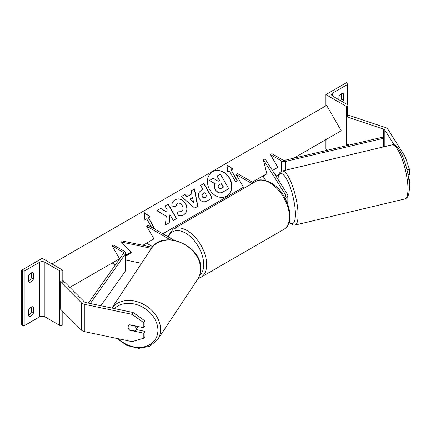 <?xml version="1.0" encoding="UTF-8"?>
<svg xmlns="http://www.w3.org/2000/svg" width="431" height="431" viewBox="0 0 431 431"><rect width="100%" height="100%" fill="white"/><g stroke="black" fill="none" stroke-linecap="round" stroke-linejoin="round"><path stroke-width="0.65" d="M287.272 202.866A6.266 3.62 0 0 0 287.838 201.363L287.838 195.561A6.266 3.62 0 0 0 287.461 194.322L265.243 159.082L263.282 159.497L266.854 173.693L263.282 176.554L265.771 180.503M285.241 198.492A6.266 3.62 0 0 0 287.838 195.561M284.557 197.247A4.181 2.414 0 0 0 285.748 195.561A4.181 2.414 0 0 0 285.5 194.737L263.282 159.497M252.011 183.611L236.069 174.41L237.546 173.553L253.487 182.76M236.069 174.41L243.456 187.199L236.069 191.466L237.239 192.14M343.033 93.543L343.62 93.888A4.181 2.414 120 0 0 343.345 93.678A4.181 2.414 120 0 0 341.26 93.888A4.181 2.414 120 0 0 338.895 96.614L338.895 99.685M325.895 94.567L346.578 106.511L347.316 106.085A1.88 1.088 0 0 0 347.865 105.315A1.88 1.088 0 0 0 347.316 104.55L332.689 96.102A3.76 2.171 180 0 1 331.59 94.567A3.76 2.171 180 0 1 332.689 93.031L347.316 84.589A1.88 1.088 0 0 0 347.865 83.824A1.88 1.088 0 0 0 347.316 83.054L346.578 82.628L325.895 94.567L325.895 105.832M325.895 139.606L325.895 149.158L327.641 150.166M340.404 100.558A4.181 2.414 120 0 0 341.551 98.834L341.551 93.732M343.62 93.888L343.62 100.03A4.181 2.414 -60 0 1 342.473 101.754M346.578 106.511L346.578 145.7M341.551 98.834L343.62 100.03M402.963 157.11L405.162 156.647L387.986 129.402A6.686 3.857 0 0 0 386.429 127.991A6.686 3.857 0 0 0 385.045 127.377L348.399 115.163L346.729 116.833L346.729 144.132L349.422 145.026M394.257 144.988L384.845 130.06A3.346 1.929 0 0 0 384.064 129.354A3.346 1.929 0 0 0 383.374 129.047L346.729 116.833M405.162 156.647L409.45 169.356L409.45 174.366L407.995 174.674M409.45 169.356L406.977 169.879M409.267 184.872L409.45 179.824L408.626 178.52M408.82 179.959L409.45 179.824M287.45 202.613L287.542 202.592A4.181 1.088 -103.4 0 0 288.005 200.798A4.181 1.088 -103.4 0 0 287.838 199.289M129.855 329.936L129.672 330.221A4.181 3.206 32.2 0 1 129.246 329.807M128.616 328.955A4.181 3.206 32.2 0 1 128.104 327.161A4.181 3.206 32.2 0 1 128.492 325.761A4.181 3.206 32.2 0 1 129.672 324.764L143.809 327.732L143.809 322.727L144.951 320.912L144.951 325.922L143.809 327.732M144.951 320.912L133.174 312.529L132.031 314.339L84.837 304.421A6.686 3.857 180 0 1 82.396 303.526A6.686 3.857 180 0 1 81.33 302.724L60.173 281.567L60.173 308.865L81.33 330.022A6.686 3.857 180 0 0 82.396 330.819A6.686 3.857 180 0 0 84.837 331.719L132.031 341.638L143.809 338.2L143.809 333.19L129.672 330.221M133.174 312.529L85.979 302.61A3.346 1.929 180 0 1 84.756 302.158A3.346 1.929 180 0 1 84.228 301.759L63.071 280.603L62.177 280.899M143.809 338.2L144.951 336.385L144.951 331.38L136.034 329.505M144.951 331.38L143.809 333.19M132.031 314.339L143.809 322.727M128.54 325.691A4.181 3.281 -146.5 0 0 128.126 327.129A4.181 3.281 -146.5 0 0 129.214 329.801L134.822 330.981A4.181 3.281 -146.5 0 0 135.533 330.259A4.181 3.281 -146.5 0 0 135.98 328.778A4.181 3.281 -146.5 0 0 134.887 326.105L129.338 324.936M135.533 330.259L137.252 327.673A4.181 3.281 -146.5 0 0 137.678 326.445M28.64 309.857A4.181 2.414 -60 0 1 31.005 307.131A4.181 2.414 -60 0 1 33.095 306.92A4.181 2.414 -60 0 1 33.37 307.131L33.37 313.272A4.181 2.414 120 0 1 28.915 316.209A4.181 2.414 120 0 1 28.64 315.998L28.64 309.857M28.64 275.738A4.181 2.414 -60 0 1 31.005 273.012A4.181 2.414 -60 0 1 33.095 272.801A4.181 2.414 -60 0 1 33.37 273.012L33.37 279.153A4.181 2.414 120 0 1 28.915 282.089A4.181 2.414 120 0 1 28.64 281.879L28.64 275.738M31.301 306.974L31.301 312.076A4.181 2.414 -60 0 1 28.64 314.959M21.55 270.28L42.233 258.336L62.915 270.28L62.177 270.706A1.88 1.088 180 0 1 59.521 270.706L44.894 262.263A3.76 2.171 0 0 0 39.577 262.263L24.95 270.706A1.88 1.088 180 0 1 22.288 270.706L21.55 270.28L21.55 324.872L22.288 325.297A1.88 1.088 180 0 0 24.95 325.297L39.577 316.855A3.76 2.171 0 0 1 44.894 316.855L59.521 325.297A1.88 1.088 180 0 0 62.177 325.297L62.915 324.872L62.915 311.608M31.301 272.855L31.301 277.957A4.181 2.414 -60 0 1 28.64 280.84M62.915 270.28L62.915 280.656M31.301 277.957L33.37 279.153M32.778 272.667L33.37 273.012M31.301 312.076L33.37 313.272M32.778 306.786L33.37 307.131M141.513 263.357L125.69 260.033M130.905 252.27L125.69 255.707M152.251 247.275L122.183 240.956L121.472 242.087L131.288 252.679L125.69 256.37M151.432 248.385L121.472 242.087M173.941 240.212L148.016 225.246L146.54 226.097L170.331 239.835M146.54 226.097L153.926 238.893L146.54 243.154L152.714 246.721M270.452 154.557L281.287 160.811A4.181 2.414 180 0 0 285.823 161.339L383.175 138.367L382.383 137.247L285.036 160.224A2.09 1.207 180 0 1 282.768 159.96L271.929 153.7L270.452 154.557L277.839 167.352L272.43 170.477L277.839 167.352M278.221 176.101L274.687 174.059M383.175 138.367L383.175 146.966M88.339 303.106L123.449 253.514A2.09 1.207 0 0 0 123.6 253.056A2.09 1.207 0 0 0 122.991 252.205L112.152 245.95L119.538 258.745L112.152 263.007L115.4 264.882M90.3 303.516L125.383 253.972A4.181 2.414 0 0 0 125.69 253.056A4.181 2.414 0 0 0 124.467 251.354L113.633 245.094L112.152 245.95M100.816 305.724L125.383 271.029A4.181 2.414 0 0 0 125.69 270.118L125.69 253.056M212.591 171.694L212.591 171.694A14.094 11.508 60 0 0 209.671 189.656A14.094 11.508 60 0 0 226.684 196.105L226.684 196.105A14.094 11.508 60 0 0 229.604 178.148A14.094 11.508 60 0 0 212.591 171.694M226.577 196.164A14.094 11.508 60 0 0 229.394 178.267A14.094 11.508 60 0 0 212.483 171.759M227.616 172.055L229.389 171.032L235.66 181.887L237.433 180.864L231.161 170.008L232.939 168.984L227.018 164.879L227.616 172.055M175.201 199.672C179.118 197.861 182.588 199.181 185.621 203.642L185.642 203.68C188.024 208.464 187.393 212.176 183.757 214.805L183.757 214.805C181.338 216.05 179.086 216.006 177.001 214.681L178.116 210.921L181.677 211.125C183.32 209.886 183.525 208.065 182.291 205.673L182.265 205.63C180.783 203.319 179.097 202.575 177.216 203.394L175.562 206.691L171.856 205.964C171.678 203.357 172.793 201.261 175.201 199.672L175.201 199.672M191.773 193.918L191.122 190.868L194.505 188.918L197.867 206.293L194.731 208.103L181.365 196.504L184.856 194.489L187.194 196.563L191.773 193.918M293.743 158.166L341.26 130.733L326.633 105.401L51.984 263.971M69.881 287.412L119.538 258.745M125.69 255.19L130.852 252.21M142.833 245.293L153.926 238.893M162.789 233.774L243.456 187.199M252.318 182.081L266.854 173.693M199.305 198.61C197.538 195.033 198.233 192.318 201.374 190.464L202.996 189.527L200.609 185.389L203.885 183.498L212.241 197.974L207.176 200.9C203.992 202.613 201.374 201.864 199.327 198.648L199.305 198.61M165.359 225.041L169.243 222.8L169.922 214.579L173.31 220.451L176.586 218.56L168.23 204.084L164.954 205.975L167.115 209.719L166.862 212.047L160.785 208.383L156.852 210.657L166.242 216.233L165.359 225.041M151.561 227.293L146.659 218.797L144.886 219.821L144.288 212.645L150.203 216.75L148.431 217.774L154.697 228.629L154.287 228.866M215.392 189.759L215.371 189.715C214.169 187.463 214.121 185.508 215.231 183.854L209.488 180.427L213.275 178.24L218.199 181.257L219.638 180.427L217.1 176.031L220.386 174.135L228.759 188.643L223.156 191.876C221.351 192.883 219.762 193.099 218.393 192.528L215.161 189.834C213.959 187.582 213.916 185.626 215.026 183.972L209.488 180.427M228.549 188.762L222.951 191.994C221.141 193.002 219.551 193.223 218.183 192.652L218.393 192.528M218.183 192.652L215.182 189.877M219.427 180.546L217.1 176.031M192.56 197.603L189.926 199.122L193.594 202.457L192.56 197.603M193.594 202.457L189.926 199.122M191.563 194.036L187.194 196.563M191.122 190.868L194.505 188.918M194.295 189.037L197.657 206.411M181.365 196.504L184.856 194.489M184.646 194.607L186.984 196.681M202.495 196.574C203.26 197.802 204.256 198.077 205.485 197.382L207.02 196.498L204.811 192.668L203.26 193.567C202.085 194.322 201.821 195.308 202.473 196.531L202.284 196.692C203.049 197.926 204.046 198.195 205.275 197.506L206.81 196.617M203.049 193.686L203.049 193.686C201.875 194.44 201.611 195.432 202.263 196.649L202.284 196.692M201.369 190.464L202.791 189.645M200.609 185.389L203.885 183.498M203.674 183.622L212.036 198.098M174.991 199.795C178.908 197.98 182.378 199.305 185.411 203.761L185.432 203.804C187.814 208.588 187.189 212.294 183.552 214.929L183.757 214.805M177.906 211.045L181.473 211.249M177.006 203.513L175.352 206.81M166.862 212.047L160.574 208.502L156.852 210.657M176.381 218.679L168.02 204.202L164.954 205.975M169.033 222.919L169.922 214.579M154.487 228.753L148.431 217.774M144.31 212.925L149.993 216.868M232.729 169.103L227.045 165.159M237.222 180.988L231.161 170.008M218.549 187.604C219.25 188.719 220.171 188.95 221.319 188.299L223.468 187.054L221.459 183.574L219.293 184.824C218.172 185.529 217.914 186.445 218.522 187.56L218.549 187.604M223.258 187.178L221.248 183.698L219.293 184.824M285.5 194.737L285.5 196.385M347.316 84.589L347.316 104.55M332.689 93.031L332.689 96.102M347.316 106.085L347.316 117.027M347.316 144.326L347.316 145.527M283.646 229.518A27.789 16.044 -120 0 0 287.908 207.252A27.789 16.044 -120 0 0 269.752 182.766A27.789 16.044 -120 0 0 255.858 181.392C258.465 178.994 263.443 179.415 270.797 182.663C287.305 191.423 297.153 222.509 283.646 229.518L200.911 277.289L198.179 278.399M255.858 181.392L173.122 229.157A27.789 16.044 60 0 1 187.016 230.531A27.789 16.044 60 0 1 205.172 255.017A27.789 16.044 60 0 1 200.911 277.289M199.526 275.544A25.698 14.837 -120 0 0 201.988 254.651A25.698 14.837 -120 0 0 185.54 233.09A25.698 14.837 -120 0 0 168.462 237.05M384.845 130.06L384.845 146.567M383.374 129.047L383.374 146.917M407.931 186.973A27.789 7.241 -103.4 0 0 401.886 158.414A27.789 7.241 -103.4 0 0 391.989 144.864C398.686 141.373 408.777 167.751 409.305 185.761C409.461 189.592 409.164 192.673 408.421 195.011L407.37 197.156C407.343 197.57 406.508 198.163 404.865 198.933A27.789 7.241 -103.4 0 0 407.931 186.973M289.239 221.868A25.698 6.697 -103.4 0 0 295.364 212.472A25.698 6.697 -103.4 0 0 287.078 179.959A25.698 6.697 -103.4 0 0 277.93 179.204M391.989 144.864L282.1 171.026A27.789 7.241 76.6 0 1 291.997 184.576A27.789 7.241 76.6 0 1 298.042 213.135A27.789 7.241 76.6 0 1 294.971 225.095L404.865 198.933M84.837 304.421L84.837 331.719M81.33 302.724L81.33 330.022M114.468 308.596A25.698 20.187 33.5 0 1 141.557 306.592A25.698 20.187 33.5 0 1 157.913 330.442A25.698 20.187 33.5 0 1 143.862 346.896A25.698 20.187 33.5 0 1 118.272 338.744M116.774 338.432L127.026 345.538L138.787 348.372L149.746 346.308L157.649 339.633A27.789 21.825 -146.5 0 0 160.591 329.774A27.789 21.825 -146.5 0 0 141.454 303.3A27.789 21.825 -146.5 0 0 111.936 308.063M200.593 269.402A27.789 21.825 33.5 0 1 197.646 279.261C199.628 276.223 200.657 272.807 200.717 269.014C202.435 245.648 162.783 228.823 151.313 248.563A27.789 21.825 33.5 0 1 180.831 242.653A27.789 21.825 33.5 0 1 200.593 269.402M39.577 262.263L39.577 316.855M24.95 270.706L24.95 325.297M22.288 270.706L22.288 325.297M62.177 270.706L62.177 283.571M62.177 310.87L62.177 325.297M59.521 270.706L59.521 325.297M44.894 262.263L44.894 316.855M281.287 160.811L281.287 171.322M285.823 161.339L285.823 170.143M122.991 252.205L122.991 254.161M125.383 253.972L125.383 271.029M347.865 83.824L347.865 115.697M347.865 144.509L347.865 145.392M173.122 229.157L167.605 236.554M282.1 171.026L279.574 172.831L278.534 174.986L277.769 178.951M289.136 222.207L292.671 224.955L294.971 225.095M157.649 339.633L197.646 279.261M111.898 308.057L151.313 248.563"/></g></svg>

